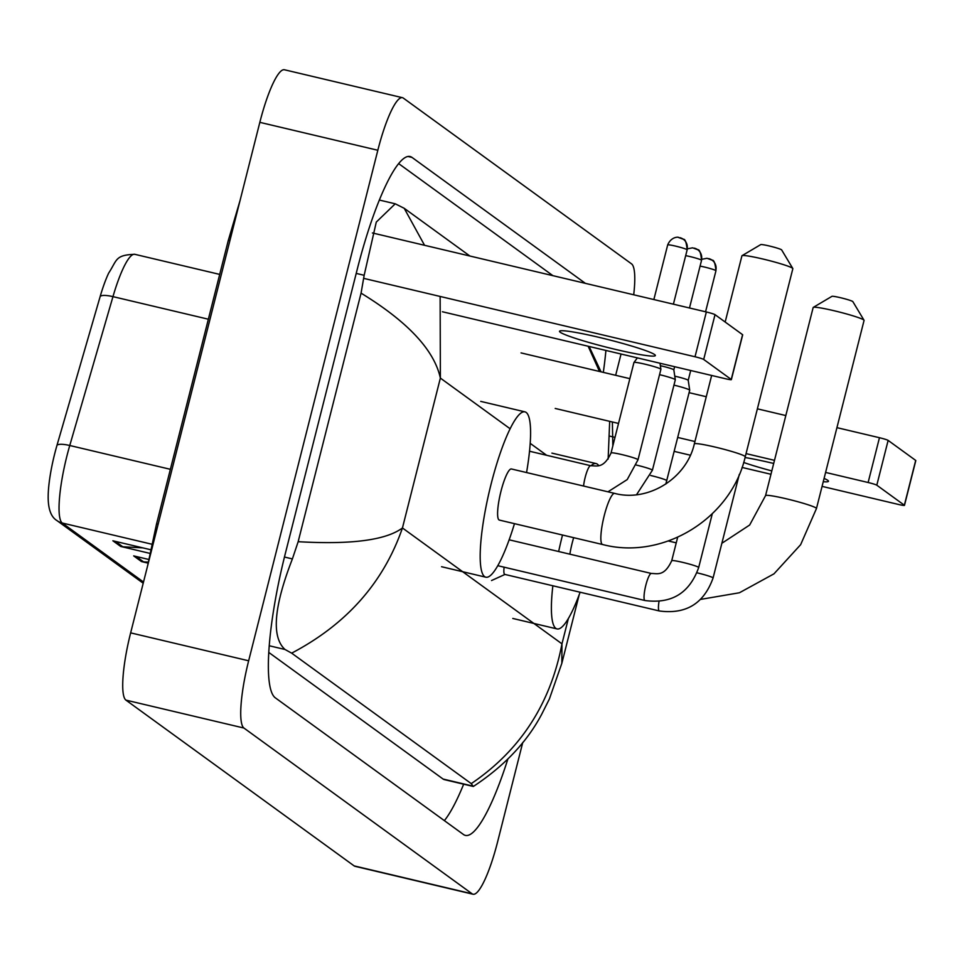 <?xml version="1.0" encoding="UTF-8"?>
<svg xmlns="http://www.w3.org/2000/svg" width="964" height="964" viewBox="0 0 964 964"><rect width="100%" height="100%" fill="white"/><g stroke="black" fill="none" stroke-linecap="round" stroke-linejoin="round"><path stroke-width="1.45" d="M208.369 319.217L112.969 296.635L69.757 445.501A61.78 11.893 103.3 0 0 66.974 455.755A61.78 11.893 103.3 0 0 62.262 523.018A15.448 15.111 126 0 1 56.972 520.596C50.767 516.861 47.851 508.305 48.2 494.93A50.658 9.748 -76.7 0 1 54.695 453.767A50.658 9.748 -76.7 0 1 56.972 445.356L100.172 296.49A50.658 9.748 -76.7 0 1 108.667 273.101C117.259 259.882 115.017 255.038 134.803 254.315A61.78 11.893 103.3 0 0 112.969 296.635A15.448 3.82 -163.8 0 0 100.172 296.49M142.817 547.877L122.777 546.757A12.351 12.086 126 0 1 120.681 546.455L149.902 553.372M150.637 549.721L112.884 540.792L120.681 546.455M148.227 562.12L143.576 561.867A12.351 12.086 126 0 1 141.479 561.566L148.046 563.121M148.721 559.457L133.683 555.891L141.479 561.566M522.753 742.485L497.653 841.656A61.78 11.893 -76.7 0 1 473.035 894.231L355.029 866.311A61.78 11.893 -76.7 0 1 354.149 865.901L125.935 700.129A61.78 11.893 -76.7 0 1 130.646 632.866L259.834 122.344A61.78 11.893 -76.7 0 1 284.452 69.77L402.458 97.689A61.78 11.893 -76.7 0 1 403.338 98.099L631.553 263.871A61.78 11.893 -76.7 0 1 633.71 294.791M473.035 894.231A61.78 11.893 -76.7 0 1 472.143 893.821L243.94 728.049A61.78 11.893 -76.7 0 1 248.652 660.786L377.828 150.264A61.78 11.893 -76.7 0 1 402.458 97.689M621.045 354.017L615.659 375.297M585.389 283.356L412.014 157.421A132.839 25.57 103.3 0 0 410.122 156.53A132.839 25.57 103.3 0 0 357.186 269.558L285.416 553.191A132.839 25.57 103.3 0 0 275.282 697.803L463.467 834.499A132.839 25.57 103.3 0 0 465.359 835.39A132.839 25.57 103.3 0 0 507.859 759.078M603.319 372.381A132.839 25.57 103.3 0 0 605.91 350.438M444.368 820.629A132.839 25.57 103.3 0 0 463.66 784.19M552.938 275.68L398.674 163.615M268.751 652.411L443.103 779.057A83.41 16.063 103.3 0 0 444.296 779.611L473.252 786.455L471.263 783.624C520.295 750.39 550.528 703.792 561.964 643.844L561.843 663.28L549.372 699.008L541.828 714.011C527.067 741.979 504.268 766.103 473.432 786.395L473.252 786.467M440.138 296.454L440.367 378.093C434.246 350.089 407.82 321.771 361.066 293.14L364.163 275.294L376.285 222.082L395.24 203.802L404.217 208.308L469.926 256.038M361.066 293.14L298.165 541.696C351.245 544.756 386.01 540.177 402.446 527.971C383.564 582.533 346.642 624.25 291.658 653.146L471.263 783.624M291.658 653.146L285.007 649.483C271.306 637.035 273.776 606.85 292.393 558.915L298.165 541.696M608.139 459.093L609.682 421.34M599.5 371.477L588.161 346.245M404.217 208.308L424.558 245.302M654.64 354.583A49.429 3.892 -165.8 0 0 603.741 338.484A49.429 3.892 -165.8 0 0 559.518 331.291A49.429 3.892 -165.8 0 0 560.241 332.255A49.429 3.892 -165.8 0 0 611.14 348.353A49.429 3.892 -165.8 0 0 655.351 355.547A49.429 3.892 -165.8 0 0 654.64 354.583M372.393 232.951L706.347 311.974A7.724 0.603 14.2 0 1 715.023 314.662L703.696 359.452A7.724 0.603 -165.8 0 0 695.02 356.764L363.826 278.391M442.416 311.758L725.169 378.659A7.724 0.603 -165.8 0 0 731.363 379.611A7.724 0.603 -165.8 0 0 731.242 379.467L742.581 334.677L715.023 314.662M731.242 379.467L703.696 359.452M614.683 493.399A26.257 5.061 103.3 0 0 604.211 515.752A26.257 5.061 103.3 0 0 602.211 544.335A26.257 5.061 103.3 0 0 602.584 544.515L499.34 520.078A26.257 5.061 103.3 0 1 500.967 491.315A26.257 5.061 103.3 0 1 511.426 468.974L614.683 493.399C647.796 502.316 686.501 478.698 694.333 443.886A26.257 2.061 14.2 0 1 717.831 447.718A26.257 2.061 14.2 0 1 744.871 456.261A26.257 2.061 14.2 0 1 745.256 456.767L792.842 268.679A26.257 2.061 -165.8 0 0 792.806 268.51A26.257 2.061 -165.8 0 0 792.468 268.173A26.257 2.061 -165.8 0 0 766.428 259.87A26.257 2.061 -165.8 0 0 742.051 255.665L760.729 244.603A10.809 0.856 14.2 0 1 770.766 246.338A10.809 0.856 14.2 0 1 781.491 249.76A10.809 0.856 14.2 0 1 781.635 249.893A10.809 0.856 14.2 0 1 781.635 249.989M514.475 523.657A84.953 16.352 -76.7 0 1 485.82 577.195A84.953 16.352 -76.7 0 1 491.086 484.145A84.953 16.352 -76.7 0 1 524.946 411.857A84.953 16.352 -76.7 0 1 526.561 472.553M742.051 255.665A26.257 2.061 -165.8 0 0 741.931 255.797L725.169 322.036M721.867 543.274L749.667 525.019L765.561 495.617A26.257 2.061 14.2 0 1 789.046 499.448A26.257 2.061 14.2 0 1 816.086 507.992A26.257 2.061 14.2 0 1 816.472 508.51L864.069 320.409A26.257 2.061 -165.8 0 0 864.021 320.241A26.257 2.061 -165.8 0 0 863.684 319.903A26.257 2.061 -165.8 0 0 837.644 311.601A26.257 2.061 -165.8 0 0 813.267 307.396L831.956 296.334A10.809 0.856 14.2 0 1 841.994 298.069A10.809 0.856 14.2 0 1 852.706 301.491A10.809 0.856 14.2 0 1 852.851 301.624A10.809 0.856 14.2 0 1 852.851 301.732M573.664 537.671A26.257 5.061 103.3 0 0 572.182 543.045A26.257 5.061 103.3 0 0 569.869 554.179M580.111 592.221A84.953 16.352 -76.7 0 1 557.035 628.926A84.953 16.352 -76.7 0 1 552.866 585.775M558.65 551.516A84.953 16.352 -76.7 0 1 562.301 535.876A84.953 16.352 -76.7 0 1 562.518 535.032M590.992 465.781A84.953 16.352 -76.7 0 1 596.162 463.588A84.953 16.352 -76.7 0 1 598.68 465.576M813.267 307.396A26.257 2.061 -165.8 0 0 813.158 307.528L765.561 495.617M696.996 572.809A13.906 1.097 14.2 0 1 712.89 577.713A13.906 1.097 14.2 0 1 713.011 577.81A13.906 1.097 14.2 0 1 713.083 577.978C703.949 603.536 686.043 614.538 659.352 610.971A13.906 2.675 -76.7 0 1 659.352 610.971L504.774 574.399A13.906 2.675 -76.7 0 1 504.112 567.181M611.14 453.116A13.906 1.097 14.2 0 1 611.056 452.947L633.951 362.488A13.906 1.097 14.2 0 1 633.963 362.452A13.906 1.097 14.2 0 1 645.085 364.199A13.906 1.097 14.2 0 1 660.906 369.272A13.906 1.097 14.2 0 1 660.906 369.308L638.011 459.768L627.202 479.59L607.959 491.821M660.376 365.718A10.038 0.795 14.2 0 1 662.401 366.175A10.038 0.795 14.2 0 1 673.679 369.67A10.038 0.795 14.2 0 1 673.824 369.839A10.038 0.795 14.2 0 1 673.824 369.863L674.631 366.706M659.545 374.671A13.906 1.097 14.2 0 1 675.306 379.732A13.906 1.097 14.2 0 1 675.306 379.768L652.411 470.227L636.541 494.713M674.776 376.177A10.038 0.795 14.2 0 1 676.8 376.635A10.038 0.795 14.2 0 1 688.079 380.129A10.038 0.795 14.2 0 1 688.224 380.298A10.038 0.795 14.2 0 1 688.224 380.322L689.706 390.191A13.906 1.097 14.2 0 1 689.706 390.227L665.823 484.061M673.944 385.13A13.906 1.097 14.2 0 1 689.706 390.191M823.244 481.711A49.429 3.892 -165.8 0 0 828.462 481.289A49.429 3.892 -165.8 0 0 827.751 480.325A49.429 3.892 -165.8 0 0 824.075 478.421M773.694 463.467A49.429 3.892 -165.8 0 0 745.052 457.538M521.042 352.908L629.854 378.659M689.079 392.673L706.275 396.734M757.379 408.832L785.817 415.556M836.933 427.654L879.457 437.716A7.724 0.603 14.2 0 1 888.133 440.403L876.806 485.193A7.724 0.603 -165.8 0 0 868.13 482.506L825.594 472.432M822.075 486.374L898.279 504.401A7.724 0.603 -165.8 0 0 904.473 505.353A7.724 0.603 -165.8 0 0 904.353 505.208L915.692 460.418L888.133 440.403M904.353 505.208L876.806 485.193M743.666 462.455A49.429 3.892 -165.8 0 0 771.815 470.914M774.49 460.346L746.052 453.61M694.936 441.524L677.752 437.451M618.526 423.437L555.216 408.459M770.959 474.276L742.027 467.432M690.381 455.213L674.222 451.381M614.996 437.367L609.983 436.186M56.972 445.356A15.448 3.82 -163.8 0 1 69.757 445.501L170.387 469.311M151.794 544.202L62.262 523.018L143.516 582.039M143.576 561.867L136.165 556.481M122.777 546.757L115.379 541.382M158.18 524.042A24.715 1.94 -165.8 0 0 156.457 524.32L147.468 566.386M229.95 240.422A24.715 1.94 -165.8 0 0 228.227 240.699L156.457 524.32M510.137 428.775L440.367 378.093L402.446 527.971L561.964 643.844L568.386 618.454M546.648 455.285L530.212 443.356M472.143 893.821L354.149 865.901M377.828 150.264L259.834 122.344M248.652 660.786L130.646 632.866M243.94 728.049L125.935 700.129M408.025 156.481L412.014 157.421M356.21 273.402L364.163 275.294M443.103 779.057L473.191 786.178M269.209 645.747L285.007 649.483M284.452 557.035L292.393 558.915M695.02 356.764L706.347 311.974M497.773 565.687L644.952 600.512A13.906 2.675 -76.7 0 1 644.952 600.512A13.906 2.675 -76.7 0 1 644.904 600.5A13.906 2.675 -76.7 0 1 645.82 585.281A13.906 2.675 -76.7 0 1 651.351 573.46A13.906 2.675 -76.7 0 1 651.399 573.472M671.812 560.867A13.906 1.097 14.2 0 1 671.727 560.699A13.906 1.097 14.2 0 1 684.175 562.723A13.906 1.097 14.2 0 1 698.49 567.254A13.906 1.097 14.2 0 1 698.611 567.35A13.906 1.097 14.2 0 1 698.683 567.519L712.288 513.788M659.352 610.971A13.906 2.675 -76.7 0 1 659.304 610.959A13.906 2.675 -76.7 0 1 659.014 601.512M679.873 237.674A10.038 9.821 126 0 1 683.319 239.253L678.21 237.361C679.668 237.216 671.534 235.782 667.691 244.904A10.038 0.795 14.2 0 1 676.668 246.374A10.038 0.795 14.2 0 1 687.007 249.64A10.038 0.795 14.2 0 1 687.151 249.833L673.402 304.178M687.151 249.833C686.404 242.398 685.127 238.879 683.319 239.253A10.038 9.821 126 0 1 687.007 249.64M583.557 486.037A13.906 2.675 -76.7 0 1 585.136 477.542A13.906 2.675 -76.7 0 1 590.679 465.708A13.906 2.675 -76.7 0 1 590.727 465.72M529.537 451.236L590.679 465.708C596.74 465.708 603.609 468.938 611.056 452.947A13.906 1.097 14.2 0 1 622.202 454.659A13.906 1.097 14.2 0 1 637.927 459.599A13.906 1.097 14.2 0 1 638.011 459.768M685.681 255.653A10.038 0.795 14.2 0 1 701.406 260.099A10.038 0.795 14.2 0 1 701.551 260.292L689.489 307.986M694.273 248.134A10.038 9.821 126 0 1 701.406 260.099M636.324 465.058A13.906 1.097 14.2 0 1 636.601 465.118A13.906 1.097 14.2 0 1 652.327 470.058A13.906 1.097 14.2 0 1 652.411 470.227M700.081 266.112A10.038 0.795 14.2 0 1 715.806 270.559A10.038 0.795 14.2 0 1 715.951 270.751L705.564 311.794M708.673 258.593A10.038 9.821 126 0 1 715.806 270.559M650.724 475.517A13.906 1.097 14.2 0 1 651.001 475.577A13.906 1.097 14.2 0 1 666.726 480.518A13.906 1.097 14.2 0 1 666.811 480.687M868.13 482.506L879.457 437.716M143.202 583.232L56.972 520.596M134.803 254.315L219.696 274.403M240.024 200.608L228.227 240.699M379.37 200.054L395.24 203.802M579.207 594.692L561.843 663.28M612.839 445.898L612.381 421.991M601.042 371.839L589.125 346.474M731.363 379.611L742.69 334.833M781.635 249.893L792.806 268.51M485.82 577.195L441.572 566.724M524.946 411.857L480.699 401.386M694.333 443.886L711.649 375.466M602.584 544.515C663.124 560.47 731.29 518.403 745.256 456.767M852.851 301.624L864.021 320.241M557.035 628.926L512.788 618.454M596.162 463.588L551.914 453.116M700.744 599.367L739.424 592.764L773.984 573.833L800.638 544.684L816.472 508.51M668.353 540.985L676.246 542.853M509.137 539.804L651.351 573.46C657.412 573.447 664.28 576.689 671.727 560.699L677.656 537.285M698.683 567.519C689.549 593.077 671.643 604.079 644.952 600.512M504.967 574.436L491.544 580.533M713.083 577.978L739.28 474.469M637.397 357.885L633.963 362.452M660.003 363.235L660.906 369.272M667.691 244.904L653.857 299.551M687.344 248.845L692.61 247.82L697.719 249.712C699.527 249.339 700.804 252.857 701.551 260.292M673.824 369.839L675.306 379.732M701.744 259.304L707.01 258.28L712.119 260.172C713.926 259.798 715.204 263.317 715.951 270.751M690.706 370.501L688.224 380.31M904.473 505.353L915.8 460.575"/></g></svg>
